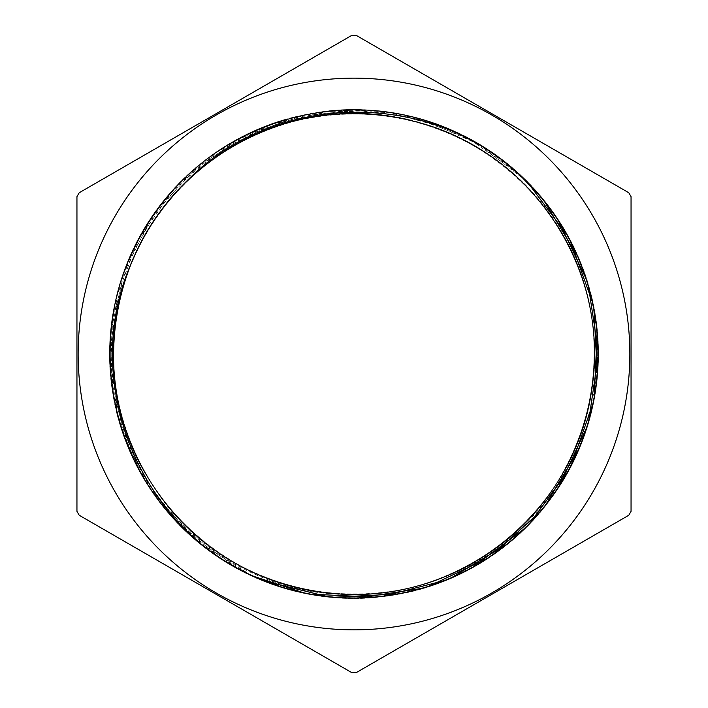 <?xml version="1.0" encoding="UTF-8"?>
<svg xmlns="http://www.w3.org/2000/svg" width="708" height="708" viewBox="0 0 708 708"><rect width="100%" height="100%" fill="white"/><g stroke="black" fill="none" stroke-linecap="round" stroke-linejoin="round"><path stroke-width="0.53" stroke-dasharray="3.54 2.66" d="M253.322 576.312C141.308 528.522 81.252 389.993 122.882 275.554C148.114 199.479 213.276 138.441 290.846 118.245C407.764 84.19 542.054 153.194 582.436 268.075C611.19 342.902 599.508 431.42 552.346 496.228C483.537 596.702 335.964 628.518 231.87 565.311C125.139 506.671 79.031 362.912 131.75 253.137C179.664 141.175 318.219 81.225 432.623 122.944C508.689 148.238 569.666 213.444 589.799 291.032C623.766 407.976 554.665 542.204 439.739 582.507C364.894 611.199 276.394 599.446 211.621 552.231C111.191 483.352 79.491 335.742 142.786 231.702C182.46 162.052 258.34 115.006 338.362 110.439C459.696 100.005 577.817 194.027 594.862 314.6C617.119 434.331 535.115 561.09 416.782 589.852C339.468 611.013 252.552 590.596 192.753 537.213C99.616 458.766 82.632 308.75 155.884 211.462C224.843 111.094 372.47 79.508 476.466 142.883C583.1 201.692 628.978 345.522 576.091 455.217C543.363 528.38 472.413 582.578 393.206 594.897C273.465 617.057 146.768 534.947 118.094 416.596C84.323 299.59 153.636 165.477 268.615 125.36C343.513 96.792 431.995 108.678 496.697 155.99C597.012 225.038 628.474 372.691 565.019 476.626C525.239 546.213 449.279 593.145 369.249 597.587C247.906 607.836 129.927 513.627 113.076 393.02C91.005 273.253 173.212 146.627 291.59 118.05C408.622 84.367 542.682 153.786 582.711 268.801C611.216 343.707 599.26 432.19 551.895 496.848C505.441 562.17 425.225 601.375 345.141 597.906C223.374 596.127 115.271 490.741 110.404 369.054C100.253 247.703 194.55 129.803 315.175 113.041C428.827 92.5 549.612 164.973 584.905 274.969C627.881 394.648 558.488 539.009 437.739 579.321C511.946 552.346 570.188 486.493 587.897 409.534C618.128 293.466 546.417 163.194 432.163 126.661C357.682 100.465 270.863 114.457 208.382 162.725C111.386 233.295 84.225 379.497 149.388 480.201C190.363 547.682 266.358 591.932 345.274 594.242C465.023 601.189 578.755 505.379 592.233 386.196C610.871 267.704 526.655 145.14 409.357 120.059C293.254 89.916 163.044 161.734 126.599 276.014C100.465 350.513 114.528 437.323 162.84 499.768C233.481 596.702 379.709 623.757 480.36 558.515C583.746 497.689 624.978 354.814 569.896 248.26C519.486 139.423 381.338 84.402 269.898 128.794C195.744 155.893 137.6 221.861 120.015 298.829C89.969 414.95 161.884 545.107 276.2 581.463C350.717 607.535 437.517 593.41 499.919 545.045C596.8 474.325 623.739 328.078 558.408 227.48C517.336 160.061 441.261 115.935 362.346 113.749C242.587 106.988 129.006 202.975 115.714 322.184C97.27 440.703 181.682 563.125 299.015 588.029C375.744 606.623 460.722 584.003 518.052 529.717C576.144 476.245 604.535 393.02 591.242 315.193C574.454 196.426 458.111 103.819 338.601 114.094C218.763 119.183 115.209 225.905 113.74 345.849C107.076 465.607 203.152 579.109 322.37 592.304C440.907 610.668 563.267 526.159 588.065 408.799C606.606 332.061 583.923 247.092 529.593 189.806C449.58 100.439 301.387 88.181 207.78 163.185C111.014 234.056 84.305 380.346 149.786 480.838C190.974 548.204 267.111 592.207 346.035 594.269C465.802 600.835 579.224 504.671 592.33 385.444C610.597 266.889 525.991 144.6 408.613 119.891C298.342 91.934 174.708 154.902 132.511 260.571M527.991 182.868L521.256 176.265C606.889 253.791 623.075 393.719 557.479 488.777C492.449 591.738 346.15 629.005 239.791 569.692C168.69 532.682 118.802 458.642 111.2 378.842C96.182 257.995 185.664 136.396 305.511 114.802C424.313 88.022 554.081 165.176 587.304 282.333C625.58 397.94 561.497 534.637 448.155 579.171C374.426 610.615 285.545 602.154 219.064 557.373C116.156 492.264 79.004 345.929 138.396 239.614C193.125 130.83 335.114 79.535 446.73 128.237C560.355 172.053 625.297 308.343 587.755 424.189C555.267 541.558 425.986 619.527 307.024 593.499C228.259 578.631 159.096 522.168 128.75 447.978C97.368 374.222 105.899 285.351 150.733 218.905C215.922 116.041 362.284 79.013 468.554 138.485C539.593 175.611 589.366 249.729 596.835 329.539C611.668 450.412 521.991 571.869 402.109 593.277C323.644 609.632 238.154 583.888 181.761 526.92C93.633 442.872 85.942 292.094 165.053 199.514C215.356 137.104 297.776 102.793 377.506 111.067C498.945 120.165 600.517 231.861 598.065 353.611C600.897 475.36 499.68 587.375 378.267 596.853C298.572 605.384 216.037 571.338 165.539 509.087C86.137 416.746 93.359 265.951 181.213 181.629C265.332 93.571 416.118 85.995 508.636 165.176C604.508 240.269 626.801 389.586 557.054 489.414C491.697 592.171 345.283 628.978 239.109 569.329C168.123 532.097 118.475 457.899 111.129 378.081C96.483 257.181 186.354 135.865 306.263 114.652C384.763 98.421 470.209 124.298 526.513 181.354C614.5 265.544 621.96 416.331 542.7 508.786C467.528 604.597 318.193 626.775 218.427 556.948C151.45 512.884 109.377 434.163 109.952 354C108.058 481.139 220.427 595.269 347.734 594.304C461.404 599.464 569.763 512.813 589.791 400.825C615.703 283.713 539.213 156.194 423.685 123.927C309.661 86.677 175.265 150.317 131.847 262.137C101.164 334.884 109.837 422.393 154.211 487.697C218.737 588.808 363.018 624.828 467.501 565.913C574.445 511.592 624.412 371.532 576.011 261.783C546.24 188.664 478.201 132.945 400.639 118.174C283.51 92.35 156.043 168.947 123.865 284.501C86.703 398.551 150.459 532.894 262.314 576.224C335.079 606.853 422.587 598.11 487.856 553.683C588.914 489.078 624.819 344.769 565.825 240.331C528.991 170.504 455.784 121.767 377.152 114.723C258.039 100.58 138.759 189.381 118.13 307.546C102.333 384.895 128.024 468.997 184.346 524.318C267.474 610.792 416.012 617.783 506.901 539.505C601.092 465.245 622.589 318.096 553.576 219.993C488.892 118.979 344.557 83.181 240.162 142.264C170.363 179.159 121.688 252.393 114.705 331.034C100.66 450.164 189.549 569.374 307.732 589.906C424.906 615.535 552.249 538.744 584.242 423.136C607.482 347.681 590.074 261.482 539.39 200.957C465.041 106.82 317.883 85.438 219.834 154.53C154.017 198.125 112.802 275.81 113.607 354.761C111.377 474.687 211.595 584.543 331.229 593.313C450.359 607.269 569.506 518.283 589.941 400.082C605.623 322.706 579.799 238.64 523.38 183.407C467.749 127.387 383.506 102.164 306.237 118.395C188.195 139.671 100.058 259.438 114.846 378.47C124.466 498.034 235.038 597.472 354.947 594.393C474.882 596.525 584.658 496.22 593.331 376.585C601.304 298.033 567.312 216.931 505.724 167.531C414.357 89.828 265.854 97.748 183.292 184.761M437.739 579.321A240.375 240.375 0 0 1 347.743 594.295M566.984 234.861L579.1 259.668L588.437 286.191M598.003 349.336L596.986 376.93L592.888 403.923M571.383 464.926L557.479 488.777L540.85 510.99M493.414 554.302L469.908 568.781L444.951 580.463M382.515 596.375L354.965 598.065L327.388 596.587M264.889 581.197L239.791 569.692L190.824 535.443L151.592 490.379L124.555 437.084L111.2 378.842L112.483 319.104L128.166 261.447L157.459 209.364L198.47 165.911L248.853 133.785L305.511 114.802L365.089 110.227L424.004 120.192L478.705 144.246L525.964 180.806L544.408 201.346M577.701 256.455L587.304 282.333L593.888 309.148M597.269 373.435L593.534 400.79L586.702 427.535M559.373 485.83L543.186 508.194L524.557 528.557M472.971 567.081L448.155 579.171L422.118 588.348M358.469 598.003L330.884 596.968L303.59 592.782M252.402 575.887L219.064 557.373L173.717 518.46L139.122 469.74L117.475 414.047L109.935 354.77L117.103 295.448L138.396 239.614L172.681 190.682L217.781 151.485L271.093 124.493L329.344 111.183L389.081 112.51L446.73 128.237L485.511 148.432L520.088 175.195M523.451 178.372L542.213 198.621L558.541 220.878M586.233 278.996L593.242 305.697L597.145 333.034M594.162 397.338L587.755 424.189L578.312 450.138M545.372 505.441L527.053 526.106L506.503 544.532M451.368 577.781L425.481 587.366L398.666 593.923M334.371 597.251L307.024 593.499L280.279 586.649M251.517 575.462L199.656 543.071L158.371 499.875L128.75 447.978L112.705 390.418L111.05 330.689L124.033 272.359L150.733 218.905L189.682 173.593L238.428 139.034L294.139 117.431L353.425 109.935L412.737 117.147L468.554 138.485L518.84 174.062M539.947 195.948L556.621 217.949L570.675 241.711M592.499 302.272L596.835 329.539L598.021 357.124M588.72 420.826L579.693 446.907L567.736 471.794M529.495 523.584L509.229 542.337L486.962 558.647M428.818 586.295L402.109 593.277L374.78 597.163M310.467 594.136L283.625 587.702L257.685 578.241M628.784 515.265L356.266 672.6A318.609 318.609 0 0 1 351.734 672.6L79.216 515.265A318.609 318.609 0 0 1 76.951 511.335L76.951 196.665A318.609 318.609 0 0 1 79.216 192.735L351.734 35.4A318.609 318.609 0 0 1 356.266 35.4L628.784 192.735A318.609 318.609 0 0 1 631.049 196.665L631.049 511.335A318.609 318.609 0 0 1 628.784 515.265M114.13 217.781A275.846 275.846 0 0 0 283.554 620.704A275.846 275.846 0 0 0 629.846 354A275.846 275.846 0 0 0 114.13 217.781M584.896 274.969A244.048 244.048 0 0 0 109.952 354"/><path stroke-width="1.06" d="M183.567 184.487L183.292 184.761A240.375 240.375 0 0 0 132.52 260.571C79.11 376.143 136.724 525.593 253.322 576.312A244.048 244.048 0 0 0 521.247 176.274M527.991 182.868L566.984 234.861M588.437 286.191L598.003 349.336M592.888 403.923L571.383 464.926M540.85 510.99L493.414 554.302M444.951 580.463L382.515 596.375M327.388 596.587L264.889 581.197M544.408 201.346L577.701 256.455M593.888 309.148L597.269 373.435M586.702 427.535L559.373 485.83M524.557 528.557L472.971 567.081M422.118 588.348L358.469 598.003M303.59 592.782L252.402 575.887M520.088 175.195L523.451 178.372M558.541 220.878L586.233 278.996M597.145 333.034L594.162 397.338M578.312 450.138L545.372 505.441M506.503 544.532L451.368 577.781M398.666 593.923L334.371 597.251M280.279 586.649L251.517 575.462M518.84 174.062L539.947 195.948M570.675 241.711L592.499 302.272M598.021 357.124L588.72 420.826M567.736 471.794L529.495 523.584M486.962 558.647L428.818 586.295M374.78 597.163L310.467 594.136M257.685 578.241L252.836 576.082M521.247 176.265C429.96 87.739 269.828 91.403 183.292 184.761M356.266 672.6L628.784 515.265A318.609 318.609 0 0 0 631.049 511.335L631.049 196.665A318.609 318.609 0 0 0 628.784 192.735L356.266 35.4A318.609 318.609 0 0 0 351.734 35.4L79.216 192.735A318.609 318.609 0 0 0 76.951 196.665L76.951 511.335A318.609 318.609 0 0 0 79.216 515.265L351.734 672.6A318.609 318.609 0 0 0 356.266 672.6M629.846 354A275.846 275.846 0 0 1 283.554 620.704A275.846 275.846 0 0 1 114.13 217.781A275.846 275.846 0 0 1 629.846 354"/></g></svg>
